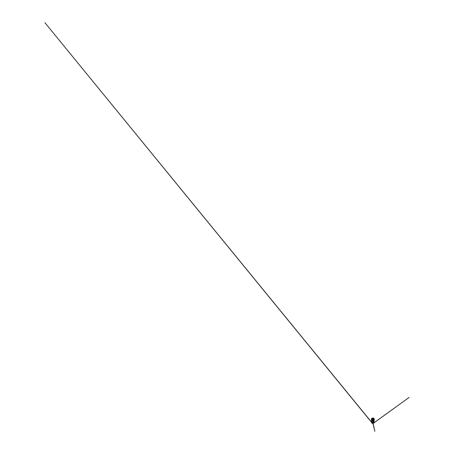 <?xml version="1.0" encoding="UTF-8"?>
<svg xmlns="http://www.w3.org/2000/svg" width="454" height="454" viewBox="0 0 454 454"><rect width="100%" height="100%" fill="white"/><g stroke="black" fill="none" stroke-linecap="round" stroke-linejoin="round"><path stroke-width="0.68" d="M374.017 421.25A1.271 0.738 0 0 0 374.085 421.068L374.068 421.505A1.271 0.738 180 0 1 373.648 421.925L373.614 421.579A1.271 0.738 0 0 0 373.824 421.454L373.824 421.601A1.271 0.738 0 0 0 373.937 421.499L374.017 421.25M373.619 421.914L373.614 421.908A1.214 0.698 0 0 0 374.011 421.488L374.028 421.233M371.837 421.062A1.271 0.738 0 0 0 371.542 421.533A1.271 0.738 0 0 0 371.917 422.055A1.271 0.738 0 0 0 373.301 422.214A1.271 0.738 0 0 0 374.09 421.533A1.271 0.738 0 0 0 374.079 421.443M373.807 422.373L373.807 422.373A1.107 0.636 180 0 1 373.807 422.373L373.784 423.003M373.863 421.953L373.846 422.351M373.704 421.959L373.585 423.111L373.534 422.055M373.103 422.18L373.069 423.207L373.109 422.192M372.887 423.224L372.865 422.197M372.178 422.089L372.263 423.202L372.394 422.152M373.716 420.773A0.987 0.568 180 0 1 372.115 420.949A0.987 0.568 180 0 1 371.894 420.75L373.307 420.949L373.704 420.359L373.778 420.659M373.353 420.58L373.177 420.966M372.513 420.591L372.507 420.103L372.541 420.62L373.307 420.603M373.625 420.5L373.704 419.933M373.897 420.205L373.965 420.529M374.062 420.188L374 419.74M371.61 420.472A1.214 0.698 180 0 0 371.957 421.04A1.214 0.698 180 0 0 373.358 421.17A1.214 0.698 180 0 0 374.017 420.449L374.034 420.347M372.507 420.552L372.456 420.926M372.24 420.909L372.195 420.035L372.405 420.96M372.206 420.483L372.184 420.847M371.747 420.222L373.88 419.831L373.88 420.359M371.957 420.733L371.888 419.916M371.945 420.37L372.138 420.018M371.4 419.121L371.622 419.729L372.677 420.092L373.829 419.854L374.227 419.121M374.09 418.684L373.546 418.259L374.204 418.758L374.141 419.292L372.677 419.797L371.622 419.434L371.491 418.656L372.087 418.259L371.468 418.826L371.849 419.53L373.563 419.632C374.096 419.439 374.329 419.025 374.09 418.684L373.778 418.418M373.585 418.31L373.977 418.611C374.192 418.917 373.983 419.297 373.494 419.473L371.934 419.382L371.576 418.911L372.047 418.31M371.979 418.44L371.73 419.036L372.689 419.519L373.738 419.241L373.648 418.44M373.665 419.275L373.665 418.543A0.851 0.488 180 0 1 373.494 418.838L373.494 419.388M373.494 419.644L373.415 419.008M373.33 419.451L373.279 418.764L372.303 418.736L372.303 418.145L373.33 418.145L373.494 418.838M371.593 420.801A1.271 0.738 0 0 0 371.548 420.949L371.565 421.238A1.271 0.738 180 0 1 371.735 420.983M371.843 421.891L371.832 422.941L371.735 421.766M373.154 420.098L373.131 420.932M371.962 420.483L372.121 420.875M371.712 420.33L371.781 420.671M371.542 420.154L371.712 420.597M371.486 420.064L371.61 420.421M372.967 420.654L372.955 420.989A1.226 0.704 0 0 0 372.961 420.994M373.404 420.864L373.449 420.035M372.83 420.126L372.83 420.96M372.745 420.12L372.751 420.954M372.609 420.642L372.62 420.983M372.229 420.569L372.297 420.932A1.226 0.704 -0 0 0 372.303 420.932M372.269 420.586L372.428 420.092M373.648 419.961L373.648 420.393M373.88 419.831L373.971 420.58M371.894 418.389L371.451 418.974M373.358 419.541L373.018 419.615M373.387 419.434L373.387 418.701M374.056 420.421A1.271 0.738 180 0 1 374.09 420.591A1.271 0.738 180 0 1 373.301 421.272A1.271 0.738 180 0 1 371.917 421.113A1.271 0.738 180 0 1 371.542 420.591A1.271 0.738 180 0 1 371.582 420.404L371.542 421.533M371.758 422.929A1.101 0.636 0 0 0 372.036 423.202A1.101 0.636 0 0 0 373.216 423.344A1.101 0.636 0 0 0 373.914 422.776M372.093 423.23A1.022 0.59 0 0 0 373.534 423.23M373.415 418.196A0.851 0.488 180 0 1 373.665 418.543L373.392 418.14C372.916 417.856 371.979 418.015 371.968 418.543A0.851 0.488 180 0 1 372.263 418.168M373.33 418.934A0.851 0.488 180 0 1 372.218 418.889A0.851 0.488 180 0 1 371.968 418.543L371.968 419.297M371.724 422.68A1.101 0.636 0 0 0 371.718 422.77A1.101 0.636 0 0 0 371.735 422.873L371.667 421.834M374.09 421.533L373.704 420.046M373.914 422.77L372.813 423.417L371.786 422.986L371.695 422.254M373.387 420.535L373.341 420.92M373.67 420.449L373.608 420.841M371.474 420.012L371.457 419.541M371.633 420.546L371.537 419.644M371.815 420.727L371.69 419.785M372.064 420.864L371.917 419.927M371.378 419.269L371.378 418.974M373.829 419.382L373.511 418.934M371.718 422.566L371.559 421.425M372.03 422.952L372.161 422.124M373.897 422.776L374.073 421.647M372.053 423.236L371.718 422.77M371.633 422.464L44.912 22.7L371.622 422.282M372.893 423.236L374.845 431.3L373.069 423.219M373.875 422.935L409.088 397.46L373.903 422.85M373.778 420.75L373.909 419.808M374.164 419.973L374.164 419.553M373.67 420.438L373.67 419.95M374.249 419.269L374.249 418.974"/></g></svg>
